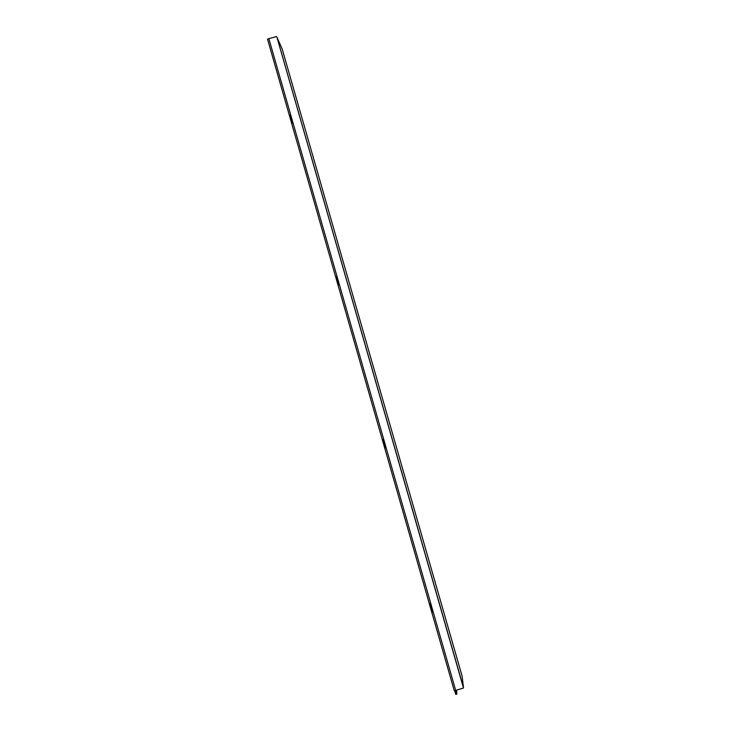 <?xml version="1.0" encoding="UTF-8"?>
<svg xmlns="http://www.w3.org/2000/svg" width="731" height="731" viewBox="0 0 731 731"><rect width="100%" height="100%" fill="white"/><g stroke="black" fill="none" stroke-linecap="round" stroke-linejoin="round"><path stroke-width="1.1" d="M290.463 115.863L291.121 118.139M291.925 120.944L292.583 123.228M336.625 276.921L337.375 279.516M338.161 282.257L338.91 284.862M383.218 439.45L383.994 442.173M384.78 444.923L385.557 447.637M430.285 603.678L430.988 606.127M431.802 608.969L432.505 611.408M453.933 689.58L267.893 40.461M455.788 690.375L456.893 694.148L456.528 690.146M454.664 690.631L455.788 694.441L456.884 694.112L455.788 694.441M463.445 687.295L462.138 676.276L282.175 48.986L277.003 37.336L463.399 687.314M462.129 676.221L282.184 49.014M291.715 121.008L290.865 118.212L291.605 117.993M337.932 282.321L337.128 279.589L337.868 279.37M431.546 609.042L430.769 606.182L431.482 605.99M384.543 444.987L383.766 442.237L384.488 442.036M337.018 276.409L335.639 276.821L291.696 123.502L293.067 123.082L383.711 439.304L382.322 439.696L338.014 285.127L339.394 284.715M290.7 114.84L289.339 115.27L267.519 39.136L268.862 38.642L293.067 123.082M335.639 276.821L337.119 276.775M289.339 115.27L289.759 116.055L290.956 115.717M430.787 603.541L429.38 603.916L384.716 448.076L386.105 447.683L455.687 690.411L463.481 688.017L276.985 37.391L463.481 688.017M386.059 447.5L384.716 448.076M268.862 38.642L276.61 36.55M383.711 439.304L386.105 447.683M455.687 690.411L454.262 690.722L431.802 612.359L433.209 611.984M432.999 611.271L431.783 611.619L431.802 612.359M454.636 690.64L455.669 694.121M455.587 693.847L456.692 693.545M384.515 444.996L385.274 444.786M431.518 609.042L432.304 608.832M337.905 282.33L338.654 282.111M291.687 121.017L292.409 120.798"/></g></svg>
